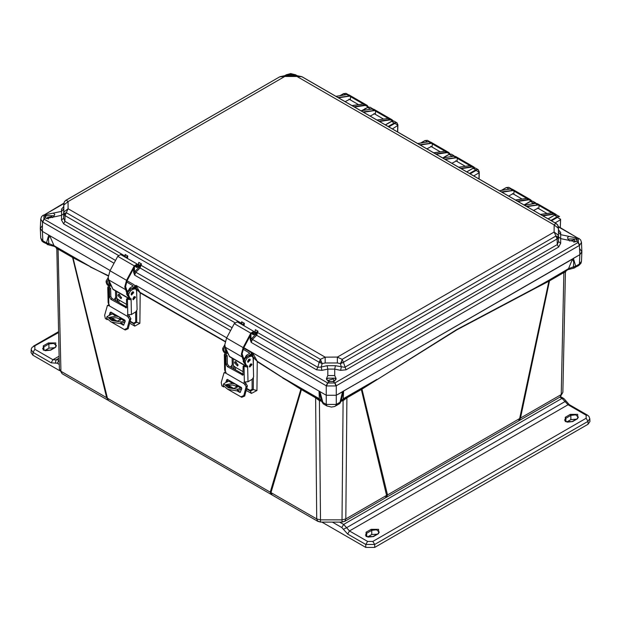 <?xml version="1.0" encoding="UTF-8"?>
<svg xmlns="http://www.w3.org/2000/svg" width="621" height="621" viewBox="0 0 621 621"><rect width="100%" height="100%" fill="white"/><g stroke="black" fill="none" stroke-linecap="round" stroke-linejoin="round"><path stroke-width="0.93" d="M342.016 521.787L344.655 521.399L385.478 497.832L386.596 495.426L345.843 518.954L344.725 521.361L342.016 522.082L342.016 519.87L320.529 519.87L316.694 518.954L271.004 492.577L272.13 494.984L317.82 521.361L316.694 518.954L315.608 397.82L301.395 389.615L271.004 492.577L107.394 398.177L108.504 400.529L106.641 397.681L60.951 371.304L59.368 369.13L56.783 249.013L59.368 369.13L62.1 373.718M361.546 388.661L376.823 379.392L343.227 398.791L342.536 399.8L361.546 388.661L361.313 389.514L386.596 495.426L387.527 494.953L361.965 389.119L456.691 329.557L534.96 288.097L564.109 271.711L563.876 272.565L565.428 272.301L562.843 392.418L561.26 394.583L520.507 418.112L519.381 420.518L560.134 396.99L561.26 394.583L563.876 272.565L549.492 280.871L520.507 418.112L387.527 494.953L386.402 497.312L385.478 497.832M376.815 379.796L456.909 329.844L534.86 288.548L568.557 268.691L567.873 269.708L573.268 268.303L573.416 266.898L568.557 268.691L572.453 259.151L573.742 262L573.416 266.898L575.683 266.192L574.673 267.915M43.579 242.376L41.925 241.002L40.738 237.998L43.586 242.384L48.873 244.868L47.382 244.573M252.607 352.736L326.227 395.243L243.805 347.659L252.607 352.736L257.21 361.228L282.718 377.669L319.31 398.791L321.484 401.267L319.31 398.791L319 391.315L321.453 401.034L322.516 402.245L326.227 404.387L336.31 404.387L340.021 402.245L342.676 391.572L572.453 259.151M321.484 401.267L323.285 403.867L319.862 391.564L319 391.315M519.381 420.518L518.504 421.046L519.606 418.701L548.871 281.212L549.725 280.017M272.13 494.984L271.354 494.549L270.228 492.189L300.851 389.282L301.395 389.615L301.162 388.762L320.001 399.8M362.136 388.319L361.965 389.119L346.929 397.82L345.843 518.954L342.016 519.87L343.079 400.669L341.092 401.158M534.86 288.548L548.871 281.212L549.15 280.35M72.315 256.636L72.548 257.49L58.327 249.285L56.783 249.021L55.789 247.259L72.804 256.915L107.394 398.177L106.641 397.681L72.548 257.49L108.287 276.058M246.607 390.687L251.396 393.442L256.947 390.516L257.234 361.647L300.851 389.282L300.665 388.474L301.162 388.762M115.661 297.638L115.793 300.743M130.053 323.409L134.757 326.126L139.841 323.316L140.214 292.887L225.136 341.713M232.075 365.427L232.192 367.942M321.445 401.158L319.458 400.669L315.608 397.82L315.375 396.966M347.162 396.966L346.929 397.82L343.079 400.669L342.505 399.815L341.053 401.306M555.127 222.861L560.499 219.756L560.258 227.635M300.665 388.474L282.741 378.073M257.21 361.228L253.36 357.665L252.103 352.674L252.553 352.705M251.396 393.442L250.418 391.137L253.314 389.577L253.329 378.049M253.345 365.916L253.36 357.665L255.184 357.696M246.964 389.157L250.418 391.137L250.092 390.407L247.057 388.668M233.612 365.916L233.744 368.835M136.123 285.489L140.214 292.887L136.729 289.479L135.619 285.419L136.077 285.458L226.704 337.785L136.077 285.458M140.129 292.437L225.221 341.364M139.841 323.316L136.667 322.322L136.682 310.935M136.713 295.06L136.729 289.479L138.32 289.502M134.757 326.126L133.841 323.875L136.667 322.322L135.673 322.035L133.562 323.184L133.841 323.875L130.41 321.888M117.136 298.67L117.26 301.589L117.136 298.67M90.332 266.991L108.333 275.67M72.804 256.915L90.239 266.541L53.647 245.411L48.795 243.618L48.873 244.868M319.885 400.801L320.335 400.002M342.21 400.002L342.652 400.801M343.537 391.315L343.227 398.791L341.084 401.034L343.537 391.315L336.31 395.243L579.82 254.657L581.9 251.854L579.82 248.835M564.109 271.711L567.097 269.995M42.391 225.555L40.311 228.567L42.391 231.369L110.15 270.492L42.391 231.369L42.818 240.762L46.528 242.912L48.748 235.041L49.758 235.864L54.337 246.421L48.943 245.016M327.554 382.862L326.227 385.757L326.592 385.944L327.772 382.978L334.766 382.978L333.291 381.504L329.246 381.504L327.772 382.978L252.429 339.485L251.163 342.419L326.227 385.757L326.227 395.243L336.31 395.243L336.31 404.387L335.542 406.01L334.533 406.491L331.435 407.081L326.995 406.01L326.227 404.387L326.227 395.243L336.31 395.243L336.31 385.757L579.401 245.411L579.735 245.194L578.275 242.384L578.275 238.348L578.943 238.441M578.648 265.656L580.914 263.343L581.473 261.278L579.393 264.049L575.683 266.192L573.447 258.336L579.82 254.657L581.9 251.637L581.481 242.33L580.643 239.954L579.106 238.526M560.499 219.407L557.503 217.334L551.526 220.781M397.774 125.458L392.41 128.904M473.769 175.875L479.133 172.778L478.954 178.871M320.032 399.815L319.458 400.669L320.529 522.082L317.82 521.361M341.061 401.259L339.92 403.378L339.229 403.883L340.021 402.245L341.053 401.267M554.196 215.425L556.765 215.021L559.498 216.597L557.2 216.814L557.503 217.334M560.623 219.578L560.476 218.988M340.261 95.634L343.778 93.6L346.052 93.367L343.483 93.771M397.587 131.893L397.75 125.038L394.777 123.385L388.816 126.824M397.704 131.963L397.875 124.86L396.772 122.647L394.475 122.865L388.21 126.482M479.133 172.428L476.136 170.356L470.175 173.802M47.281 244.519L46.528 242.912L48.795 243.618L48.469 238.72L49.758 235.864M339.252 403.867L335.542 406.01M362.447 110.53L367.779 107.456L370.046 107.216L367.477 107.619M370.046 107.216L372.996 108.954L369.992 109.288M385.509 124.922L391.773 121.305L394.04 121.072L391.471 121.475M424.842 140.742L427.411 140.338L429.81 141.72M448.836 154.598L451.405 154.194L454.137 155.77L451.84 155.987L452.135 156.422M472.837 168.446L475.407 168.05L478.131 169.626L475.833 169.844L476.136 170.356M479.07 178.933L479.233 171.838L478.131 169.626L479.109 172.017M506.208 187.721L508.778 187.317L511.502 188.893L509.236 189.126M530.202 201.569L532.771 201.165L535.496 202.741L533.206 202.958L533.509 203.478L535.667 203.331M536.078 203.308L535.496 202.741L536.117 203.308M63.8 212.11L68.069 208.71L68.1 201.608L284.806 76.492L279.667 76.841L66.3 200.094L68.069 201.639L63.8 205.039L63.784 214.408L64.499 213.36L66.3 212.669L65.081 215.611L319.155 362.299L320.382 359.357L325.14 357.129L68.069 208.71L66.3 212.669L320.382 359.357L322.136 363.564L325.148 362.99L337.397 362.99L337.382 357.129L342.163 359.357L343.382 362.299L557.13 238.899L554.142 231.998L337.436 357.106L325.14 357.129L325.148 362.99M63.715 213.632L61.557 215.363L61.557 211.381L63.715 208.858L63.676 218.305L63.784 214.408L65.081 215.611L64.926 221.293L63.676 218.305L61.518 220.028L63.629 223.832L64.926 221.293L124.86 255.899L124.596 256.807L125.395 256.225L125.093 254.439L125.093 256.271M256.131 332.328L256.613 332.965L257.878 332.701L317.812 367.298L319.155 362.299L322.136 363.564L321.212 366.988L317.812 367.298L316.516 369.837L256.613 335.247L258.057 331.21L255.899 332.491L254.936 331.932L255.355 329.65L255.184 331.544M337.397 362.99L340.401 363.564L342.016 363.083L341.472 361.438L342.163 359.357L555.911 235.957L557.712 236.648L558.426 237.688L558.411 228.318L554.126 224.903L555.904 223.381L556.587 223.762M342.016 363.083L343.382 362.299L346.021 369.837L558.582 247.111L560.693 243.316L558.535 241.585L558.426 237.688L557.13 238.899L557.285 244.581L558.535 241.585L558.496 232.138L560.654 234.668L560.654 238.65L558.496 236.919M557.961 225.322L555.904 223.381L301.829 76.686L297.094 76.507L554.126 224.903L297.094 76.507M64.25 202.035L63.8 205.039M63.792 203.688L63.676 206.692L61.518 209.215L63.668 206.801M333.291 381.504L334.719 381.022L336.155 378.67L334.735 375.558L334.719 369.091L327.818 369.091L327.135 365.715L321.212 366.988L321.903 370.364L316.516 369.837M321.903 370.364L327.818 369.091L327.818 375.542L326.382 378.67L327.818 381.022L329.246 381.504M335.992 379.563L334.696 378.22L327.841 378.22L326.553 379.563M560.693 243.316L560.654 238.65L575.807 241.833L576.8 240.917L578.073 242.516L334.766 382.978L335.945 385.944L336.31 385.757L334.983 382.862M568.859 240.381L567.415 237.765L568.875 236.384L575.807 237.851L577.243 239.675L576.8 240.917M577.08 240.389L575.783 239.031L568.929 239.031L568.176 239.59M296.59 75.715L294.439 74.481L287.445 74.481L288.92 74.714L286.964 75.715M43.268 215.161L43.936 215.068L43.936 219.104L45.411 217.629L46.404 218.545L61.557 215.363L61.518 220.028M45.411 217.629L44.968 216.387L45.411 215.301L43.936 215.068L63.8 203.595M61.518 209.215L61.557 211.381L46.404 214.563L45.411 215.301M54.035 216.31L53.282 215.751L46.428 215.751L45.131 217.102M332.732 381.573L334.059 380.231L333.244 379.066L328.478 380.231L329.805 381.573M573.874 242.361L575.147 241.041L574.324 239.877L569.566 240.987M52.645 217.699L51.83 216.589L47.064 217.761L48.337 219.081M280.187 76.585L284.806 75.715L284.806 76.492L297.071 76.492L297.071 75.715L301.697 76.585M68.1 201.608L284.829 76.492M554.142 224.911L554.118 232.013M346.021 369.837L340.634 370.364L341.325 366.988L340.401 363.564L341.472 361.438M558.582 247.111L557.285 244.581L344.725 367.298L335.41 365.715L327.135 365.715M558.411 228.318L557.666 224.833M65.624 200.474L64.545 201.553M335.41 365.715L334.719 369.091L340.634 370.364M302.21 76.841L556.292 223.529L557.852 225.089L558.535 229.98L558.419 226.952M558.535 229.941L560.693 232.502L560.654 234.668L568.852 236.384M139.578 265.043L140.059 265.672L141.51 263.917L139.345 265.198L138.382 264.647L138.809 262.357L138.638 264.251M234.909 322.718L140.067 267.962L141.51 263.917L138.809 262.357L138.483 264.321M241.654 323.487L241.15 324.1L241.949 323.51L241.647 321.732L241.639 323.557M243.292 325.35L244.348 323.293L242.384 324.69L241.305 324.201M126.746 258.057L127.794 255.999L125.838 257.405L124.759 256.908M327.818 375.542L334.735 375.558M558.543 230.088L560.693 232.502M288.92 74.714L292.965 74.714L294.921 75.715M53.344 213.104L54.795 214.478L53.359 217.086M244.053 325.784L244.348 323.293L241.647 321.732L241.406 323.192L140.074 264.693M232.083 327.741L135.875 272.2L140.067 267.962L139.251 267.092L140.059 265.672L139.345 265.198L138.328 265.788M241.693 323.308L241.499 323.914M241.321 324.092L241.949 323.51M241.142 324.1L241.654 323.976M243.044 325.202L242.803 324.364M255.037 331.614L255.355 329.65L258.057 331.21L257.016 332.53L256.62 331.987M250.962 334.3L250.962 339.415L250.154 339.415L251.163 342.419L250.962 339.415L251.614 338.624L252.429 339.485L256.613 335.247L255.805 334.377L256.613 332.965L255.899 332.491L254.874 333.081M125.147 256.015L124.945 256.62M124.774 256.799L125.395 256.225M124.588 256.815L125.108 256.683M126.498 257.917L126.249 257.071M353.986 106.719L365.241 105.034L367.112 105.345L348.901 94.827L347.085 94.555L336.046 96.364M337.964 97.474L350.617 95.882L350.329 99.903M350.617 95.882L364.473 103.878L352.068 105.617M368.463 107.053L367.112 105.345L368.416 107.068M378.996 121.157L390.244 119.473L392.115 119.775L373.904 109.265L372.088 108.986L361.049 110.802M362.967 111.912L375.627 110.321L375.332 114.342M375.627 110.321L389.476 118.316L377.079 120.047M393.155 120.831L392.115 119.775L393.124 120.823M435.74 153.915L446.988 152.23L448.851 152.541L430.64 142.023L428.832 141.751L417.801 143.56M419.718 144.67L432.363 143.078L432.076 147.099M432.363 143.078L446.22 151.074L433.823 152.813M450.101 153.977L448.851 152.541L450.062 153.977M460.743 168.353L471.991 166.669L473.862 166.971L455.651 156.461L453.835 156.181L442.804 157.998M444.721 159.1L457.374 157.517L457.079 161.538M457.374 157.517L471.223 165.512L458.826 167.243M474.778 167.825L473.862 166.971L474.747 167.825M517.479 201.111L528.735 199.426L530.598 199.737L512.387 189.219L510.578 188.947L499.54 190.756M501.457 191.866L514.11 190.274L513.823 194.295M514.11 190.274L527.966 198.27L515.562 200.009M531.723 200.925L530.598 199.737L531.692 200.925M542.475 215.549L553.738 213.865L555.609 214.167L537.398 203.657L535.581 203.377L524.543 205.194M526.461 206.304L539.113 204.713L538.826 208.734M539.113 204.713L552.969 212.708L540.557 214.447M556.4 214.866L555.609 214.167L556.377 214.858M230.585 330.535L134.617 275.126L134.415 272.13L135.067 271.33L135.875 272.2L134.617 275.126L133.608 272.13L133.608 268.52M326.592 385.944L335.945 385.944M579.735 245.194L581.481 242.33M254.253 334.354L253.508 334.789L252.266 334.106L252.165 332.561M286.661 74.636L290.651 73.581L295.223 74.636M286.491 74.714L284.752 75.715M354.521 107.029L365.373 105.399L368.331 107.091M349.957 99.686L349.553 99.321L345.175 101.634M365.583 108.574L361.569 110.678M379.532 121.468L390.376 119.837L392.946 120.831M374.96 114.124L374.556 113.759L370.186 116.073M436.276 154.225L447.12 152.595L449.946 154M431.696 146.882L431.292 146.517L426.93 148.83M446.802 155.599L444.201 157.136M461.279 168.664L472.123 167.033L474.506 167.802M456.707 161.32L456.303 160.955L451.933 163.269M518.007 201.421L528.867 199.791L531.537 200.94M513.443 194.078L513.039 193.713L508.669 196.026M543.01 215.86L553.87 214.229L556.028 214.788M538.454 208.509L538.05 208.151L533.672 210.465M43.097 215.246L41.506 216.752L40.73 219.042L42.476 221.907L43.936 219.104L42.81 222.124L114.031 263.242M42.476 221.907L42.391 231.369L40.311 228.357L40.73 219.042M137.707 267.069L136.962 267.496L135.72 266.82L135.611 265.268M134.415 267.014L134.415 272.13L133.608 272.13M253.508 334.789L252.436 333.865M135.883 266.425L136.558 266.813L135.883 266.572M126.653 292.724L124.759 286.972L126.552 280.281L134.276 265.873L137.202 264.096L138.654 266.37L137.932 267.201L136.628 265.082L134.873 266.153L127.158 280.56L125.566 286.483L127.119 291.296M129.323 298.872L113.076 289.487L108.722 279.947L108.225 277.424L110.018 270.74L117.742 256.333L120.668 254.548L137.202 264.096M129.378 298.856L128.563 297.141M135.859 266.005L137.932 267.201M107.169 319.636L105.314 318.565L104.654 315.227L107.433 305.478L109.102 305.788L127.654 316.5L127.499 314.715L131.435 314.498L131.078 298.786L130.433 299.733L126.56 298.973L126.42 307.9L110.849 299.314L109.606 297.242L109.412 289.075L110.623 288.338L108.031 286.801L108.496 285.753L107.379 283.285L107.348 281.678L108.434 279.077M111.469 286.304L111.99 287.515M134.229 296.621L132.824 299.05M135.44 297.389L133.204 299.788L132.816 298.98L135.06 296.582L135.44 297.389M133.694 292.631L131.458 295.029L131.078 294.222L133.313 291.816L133.694 292.631M132.483 291.854L131.078 294.292M108.225 277.61L106.137 280.979L106.175 282.586L107.231 284.829L109.537 286.095L109.552 287.678M111.252 312.316L110.522 314.746M111.097 317.673L117.299 321.251M121.149 323.471L123.843 325.031M128.462 314.816L130.845 318.581L128.128 328.726L125.225 329.999L124.417 329.588M107.433 305.478L109.405 304.764M109.296 315.157L110.103 312.534L110.895 312.107L124.805 320.141L125.232 321.259L123.587 325.14M110.6 317.797L116.492 321.197M125.1 321.732L120.684 323.611L123.206 325.07M127.654 316.5L129.634 319.318L127.243 328.268L124.34 329.549L111.904 322.369M110.623 288.338L110.81 296.504L112.052 298.585L126.738 307.061M130.433 299.733L127.763 298.235L126.56 298.973M109.412 289.075L107.759 287.507L108.101 302.567L109.102 305.788M128.912 298.856L129.867 298.088L128.757 295.627L128.718 294.02L130.488 290.853L133.305 289.138L135.673 288.858L136.62 290.853L137.047 309.685L135.875 311.804L131.435 314.498M109.7 286.452L109.738 287.826M115.529 290.907L115.677 297.35L114.047 299.733M135.673 288.858L134.462 288.16L132.094 288.439L129.277 290.154L127.507 293.322L127.546 294.928L128.609 297.172L129.75 297.832M107.759 287.507L108.031 286.801M107.231 284.829L108.38 285.489M131.078 298.786L128.609 297.172M121.514 297.568L121.033 298.693L117.943 295.503L118.417 294.377L121.514 297.568M119.193 294.3L121.468 298.041M131.078 294.059L132.281 291.979M127.716 296L126.537 293.873L129.68 288.237L133.158 285.908L126.529 281.88M111.066 319.396L117.035 321.243L120.769 319.59L119.123 316.889L116.057 316.073L109.288 317.385L111.066 319.396M120.404 320.312L118.805 318.557L116.197 317.688L109.568 318.224M127.057 280.746L134.113 284.822L134.866 285.87L134.136 288.02M133.694 298.266L133.662 297.04M129.758 289.86L134.113 286.972M116.624 291.536L116.787 298.468L119.162 300.083L118.852 302.505M121.219 322.02L111.819 320.537L107.06 316.563L106.509 318.131L111.26 322.097L120.653 323.626L121.219 322.02L125.038 320.351M129.106 314.948L128.772 315.623M113.193 313.434L107.06 316.563M109.552 281.864L110.142 285.846L111.353 286.033M110.142 285.846L108.931 285.148L108.799 280.118M243.199 360.009L241.305 354.265L243.106 347.574L250.822 333.166L253.748 331.381L255.208 333.656L254.486 334.486L253.182 332.375L251.427 333.438L243.704 347.845L242.112 353.768L243.673 358.589M245.869 366.157L229.623 356.78L225.276 347.232L224.771 344.717L226.572 338.026L234.288 323.619L237.214 321.833L253.748 331.381M245.932 366.142L245.109 364.434M252.413 333.291L254.486 334.486M223.715 386.93L221.868 385.858L221.208 382.52L223.987 372.771L225.656 373.081L244.208 383.794L244.045 382L247.989 381.783L247.624 366.079L246.979 367.019L243.106 366.258L242.974 375.185L227.395 366.607L226.153 364.527L225.966 356.361L227.177 355.631L224.577 354.086L225.043 353.038L223.933 350.578L223.894 348.971L224.981 346.371M228.016 353.597L228.544 354.808M250.775 363.914L249.37 366.343M251.986 364.682L249.751 367.081L249.37 366.274L251.606 363.867L251.986 364.682M250.247 359.916L248.012 362.315L247.624 361.507L249.859 359.109L250.247 359.916M249.029 359.148L247.632 361.577M224.779 344.903L222.683 348.272L222.722 349.879L223.785 352.123L226.083 353.388L226.098 354.964M227.806 379.602L227.069 382.039M227.651 384.958L233.845 388.544M237.696 390.764L240.389 392.317M245.008 382.109L247.399 385.866L244.674 396.012L241.771 397.293L240.964 396.873M223.987 372.771L225.951 372.057M229.747 380.727L225.842 382.443L226.657 379.819L227.441 379.4L241.359 387.434L241.779 388.552L240.133 392.425M227.154 385.082L233.046 388.482M237.238 390.904L239.76 392.363M244.208 383.794L246.18 386.611L243.789 395.561L240.894 396.842L228.458 389.662M227.177 355.631L227.364 363.797L228.606 365.87L243.292 374.347M246.979 367.019L244.317 365.521L243.106 366.258M225.966 356.361L224.305 354.793L224.655 369.852L225.656 373.081M245.458 366.142L246.421 365.381L245.311 362.92L245.272 361.306L247.034 358.138L249.859 356.423L252.227 356.151L253.166 358.138L253.601 376.978L252.421 379.089L247.989 381.783M226.254 353.737L226.285 355.111M232.075 358.193L232.223 364.636L230.601 367.019M252.227 356.151L251.016 355.453L248.648 355.724L245.823 357.44L244.061 360.615L244.1 362.222L245.155 364.457L246.304 365.117M224.305 354.793L224.577 354.086M223.785 352.123L224.926 352.775M247.624 366.079L245.155 364.457M238.06 364.853L237.587 365.986L234.49 362.796L234.963 361.67L238.06 364.853M235.747 361.593L238.014 365.327M247.632 361.344L248.827 359.264M244.27 363.285L243.09 361.158L246.226 355.522L249.704 353.194L243.075 349.165M227.62 386.689L233.581 388.529L237.323 386.883L235.677 384.174L232.611 383.359L225.834 384.678L227.62 386.689M236.958 387.605L235.351 385.851L232.743 384.981L226.114 385.509M243.603 348.039L250.667 352.115L251.412 353.155L250.69 355.313M250.24 365.552L250.216 364.325M246.312 357.145L250.667 354.265M233.178 358.829L233.333 365.753L235.708 367.368L235.398 369.798M241.654 389.025L237.199 390.912L237.765 389.305L241.592 387.644M245.66 382.233L245.326 382.916M226.098 349.149L226.688 353.139L227.899 353.318M226.688 353.139L225.477 352.441L225.345 347.411M237.765 389.305L228.365 387.83L223.607 383.856L225.865 382.443M237.199 390.912L227.814 389.39L223.055 385.424L223.607 383.856M59.088 356.19L52.948 359.738L59.166 359.986M59.127 358.084L55.867 359.978L55.494 363.091L51.132 362.827L33.014 352.363L31.182 349.677M55.758 347.232L55.758 342.939L48.329 342.939L43.284 345.85L43.284 350.143L50.72 350.143L55.758 347.232L55.331 347.186L56.441 345.765L53.724 343.421L48.935 343.972L48.329 342.939M50.72 350.143L45.263 350.686L42.601 348.723L43.889 346.883L48.935 343.972L48.935 348.179L44.805 350.562M51.132 362.827L52.948 359.738L34.83 349.274L33.014 352.363L32.882 355.212L59.616 370.644M32.882 355.212L31.05 352.557L31.267 349.018L32.051 347.395L58.584 332.538M54.283 347.791L48.935 348.179M332.359 522.082L341.806 527.539L343.615 524.45L346.572 527.695L565.032 401.57L562.036 398.348L343.615 524.45L339.524 522.082M565.925 400.949L565.032 401.57L568.052 404.768L586.17 415.232L586.17 418.251L372.856 541.411L367.616 541.411L349.499 530.955L346.572 527.695L343.421 529.325L347.682 534.037L349.499 530.955L568.052 404.768L569.341 404.644L563.922 398.62L562.036 398.348L559.909 397.122M565.242 417.273L565.242 421.566L572.671 421.566L577.716 418.655L577.716 414.362L570.28 414.362L565.242 417.273L565.847 418.306L570.885 415.395L575.683 414.844L578.399 417.188L577.282 418.608L577.716 418.655M373.547 536.528L368.098 537.072L365.435 535.108L366.724 533.268L371.762 530.357L376.559 529.806L379.276 532.15L378.166 533.571L378.593 533.618L378.593 529.325L371.164 529.325L366.118 532.236L366.118 536.528L373.547 536.528L378.593 533.618M572.671 421.566L567.221 422.101L564.559 420.145L565.847 418.306L565.847 421.62M372.856 541.411L374.673 544.501L587.986 421.341L589.818 418.655L589.95 421.535L588.118 424.19L374.673 547.419L374.673 544.501L365.8 544.501L347.682 534.037M321.911 522.082L365.8 547.419L365.8 544.501L367.616 541.411M374.673 547.419L365.8 547.419M377.118 534.176L371.762 534.565L367.64 536.948M576.241 419.214L570.885 419.602L566.763 421.985M560.111 397.005L562.843 392.418L565.428 272.308L566.166 270.725L567.873 269.708M320.529 522.013L317.416 521.042M573.307 268.264L575.085 267.69M58.102 248.431L60.951 371.304L62.077 373.71L107.759 400.087M256.947 390.516L252.142 389.274L250.092 390.407M560.266 227.488L560.623 219.586M252.103 352.674L252.103 356.081M252.134 379.268L252.142 389.274M234.218 369.115L234.094 366.188M135.619 285.419L135.626 288.835M135.657 311.928L135.673 322.035M133.562 323.184L130.503 321.406M117.749 301.868L117.617 298.942M573.268 268.303L578.625 265.664L579.393 264.049L579.82 254.657L579.401 245.411L578.073 242.516M548.227 218.879L554.499 215.254L557.2 216.814L550.928 220.432M345.742 94.734L343.568 93.577L339.912 95.688M452.367 156.383L453.811 156.15M533.02 203.758L533.509 203.478M327.019 406.025L323.285 403.867M370.659 109.18L367.562 107.433L362.097 110.585M394.777 123.385L391.556 121.289L385.385 124.852M397.75 125.038L397.067 122.857L394.04 121.072M420.937 143.001L425.144 140.571L427.489 141.93M443.122 157.905L449.138 154.427L451.84 155.987L450.667 156.663M466.876 171.893L473.14 168.283L475.833 169.844L469.577 173.453M501.613 190.375L506.511 187.55L509.158 189.133M524.24 205.023L530.505 201.406L533.206 202.958L531.343 204.037M64.499 213.36L65.034 215.588M321.096 361.515L319.202 362.338M557.712 236.648L557.177 238.875M554.142 231.998L558.411 235.39M558.605 230.492L558.496 232.138M63.715 208.858L63.784 203.789L64.359 201.802L65.919 200.249L279.667 76.841M254.494 331.994L254.136 331.785M125.108 256.194L125.093 254.439L127.794 255.999L127.499 258.491M137.947 264.701L137.583 264.492M118.363 255.425L63.629 223.832M576.8 238.58L578.275 238.348L558.411 226.875M553.87 214.229L551.386 212.669M526.988 206.607L537.848 204.977L535.465 203.362L537.39 203.657M528.867 199.791L526.383 198.231M501.993 192.176L512.845 190.546L510.462 188.924L512.387 189.219M472.123 167.033L469.639 165.473M445.257 159.411L456.101 157.781L453.718 156.166L455.651 156.461M447.12 152.595L444.636 151.035M420.254 144.972L431.098 143.35L428.715 141.728L430.64 142.023M390.376 119.837L387.892 118.277M363.502 112.215L374.354 110.585L371.979 108.97L373.904 109.265M365.373 105.399L362.889 103.839M338.499 97.784L349.351 96.154L346.968 94.532L348.893 94.827M292.965 74.714L294.657 74.598M285.287 75.715L287.228 74.598M115.529 260.447L44.138 219.236M242.671 324.985L242.275 324.76M126.117 257.692L125.721 257.467M251.614 338.624L255.805 334.377M346.867 94.586L335.984 96.333M371.87 109.024L360.995 110.771M428.614 141.782L417.747 143.529M453.617 156.22L442.75 157.967M510.361 188.978L499.486 190.725M535.364 203.416L524.481 205.163M578.073 238.231L558.372 226.549M63.839 203.261L44.138 214.944M135.067 271.33L139.251 267.092M250.154 339.415L250.154 335.806M256.302 333.174L254.944 333.958M252.266 334.106L252.204 332.67M350.337 96.55L362.889 103.8M349.351 96.154L350.461 96.185M375.34 110.98L387.892 118.231M374.354 110.585L375.472 110.616M432.084 143.746L444.636 150.996M431.098 143.35L432.208 143.381M457.087 158.176L469.639 165.427M456.101 157.781L457.211 157.812M513.831 190.942L526.383 198.192M512.845 190.546L513.955 190.577M538.834 205.372L551.386 212.623M537.848 204.977L538.958 205.008M139.748 265.889L138.398 266.673M135.72 266.82L135.657 265.377M253.461 333.896L252.429 333.71M136.962 267.496L136.907 266.611M108.722 279.947L125.256 289.487M136.861 265.314L136.309 265.004M117.742 256.333L134.276 265.873M110.018 270.74L126.552 280.281M112.603 288.936L129.137 298.484M110.103 312.534L111.182 312.278M128.128 328.726L127.243 328.268M130.845 318.581L129.634 319.318M129.673 316.462L128.462 317.199M108.302 305.555L109.459 304.849M128.268 317.083L129.471 316.345M108.504 305.672L109.482 305.074M125.566 307.814L126.746 307.1M110.849 299.314L112.052 298.585M109.606 297.242L110.81 296.504M108.512 288.548L108.854 303.7M127.81 314.645L127.46 299.493M107.899 277.812L108.256 278.014M106.137 280.979L107.348 281.678M106.175 282.586L107.379 283.285M128.757 295.627L127.546 294.928M128.718 294.02L127.507 293.322M130.488 290.853L129.277 290.154M133.305 289.138L132.094 288.439M130.891 288.936L129.68 288.237M132.917 286.265L132.902 285.559M119.162 300.083L126.684 304.422M124.324 320.84L120.691 318.744M116.057 316.073L112.424 313.978M225.276 347.232L241.81 356.78M253.407 332.608L252.863 332.289M234.288 323.619L250.822 333.166M226.572 338.026L243.106 347.574M229.157 356.221L245.691 365.769M226.657 379.819L227.736 379.563M244.674 396.012L243.789 395.561M247.399 385.866L246.18 386.611M246.226 383.755L245.016 384.484M224.849 372.848L226.005 372.142M244.814 384.368L246.025 383.638M225.05 372.965L226.036 372.367M242.112 375.107L243.292 374.385M227.395 366.607L228.606 365.87M226.153 364.527L227.364 363.797M225.058 355.841L225.407 370.993M244.364 381.938L244.014 366.786M224.453 345.097L224.802 345.307M222.683 348.272L223.894 348.971M222.722 349.879L223.933 350.578M245.311 362.92L244.1 362.222M245.272 361.306L244.061 360.615M247.034 358.138L245.823 357.44M249.859 356.423L248.648 355.724M247.437 356.221L246.226 355.522M249.471 353.551L249.456 352.844M235.708 367.368L243.23 371.715M240.87 388.133L237.238 386.037M232.611 383.359L228.978 381.263M59.174 360.227L57.148 363.192L59.267 364.418M55.494 363.091L57.148 363.192M34.83 349.274L34.83 346.254M43.889 350.197L43.889 346.883L43.284 345.85M341.806 527.539L343.421 529.325M586.17 415.232L587.458 415.1L569.341 404.644M371.164 529.325L371.762 530.357L371.762 534.565M366.724 536.583L366.724 533.268L366.118 532.236M570.28 414.362L570.885 415.395L570.885 419.602M588.118 424.19L587.986 421.341L586.17 418.251M546.86 213.368L537.53 207.981M365.466 108.644L365.055 108.403M358.364 104.538L349.033 99.158M383.367 118.976L374.036 113.589M440.11 151.734L430.78 146.354M465.113 166.172L455.783 160.785M521.857 198.93L512.527 193.55M518.504 421.046L386.402 497.312M271.354 494.549L108.504 400.529M320.529 522.082L342.016 522.082M55.789 247.259L54.337 246.421M548.102 218.802L554.289 215.239L556.765 215.021M581.473 261.278L581.9 251.854M40.738 237.998L40.311 228.567M348.063 94.524L346.044 93.367M420.588 143.063L424.935 140.556L427.411 140.338M442.773 157.959L448.929 154.404L451.405 154.194M466.751 171.823L472.923 168.26L475.407 168.05M501.263 190.43L506.294 187.526L508.778 187.317M524.116 204.946L530.287 201.383L532.771 201.165M284.806 75.715L297.071 75.715M63.606 207.212L63.676 206.677M137.761 264.81L138.793 263.7M254.315 332.095L255.34 330.993M295.386 74.714L297.125 75.715M352.014 105.586L364.395 103.854M377.017 120.016L389.398 118.285M433.768 152.774L446.142 151.05M458.772 167.212L471.145 165.481M515.5 199.978L527.889 198.246M540.503 214.408L552.892 212.677M127.359 290.822L126.769 290.481M124.34 329.549L125.225 329.999M134.92 288.423L134.866 285.87M243.906 358.107L243.316 357.766M240.894 396.842L241.771 397.293M251.474 355.717L251.412 353.155M50.285 350.097L55.331 347.186M33.542 346.122L58.56 331.684M560.631 396.664L563.317 398.216M373.12 536.482L378.166 533.571M572.244 421.519L577.282 418.608M589.818 418.663L588.949 416.38L587.458 415.1"/></g></svg>
